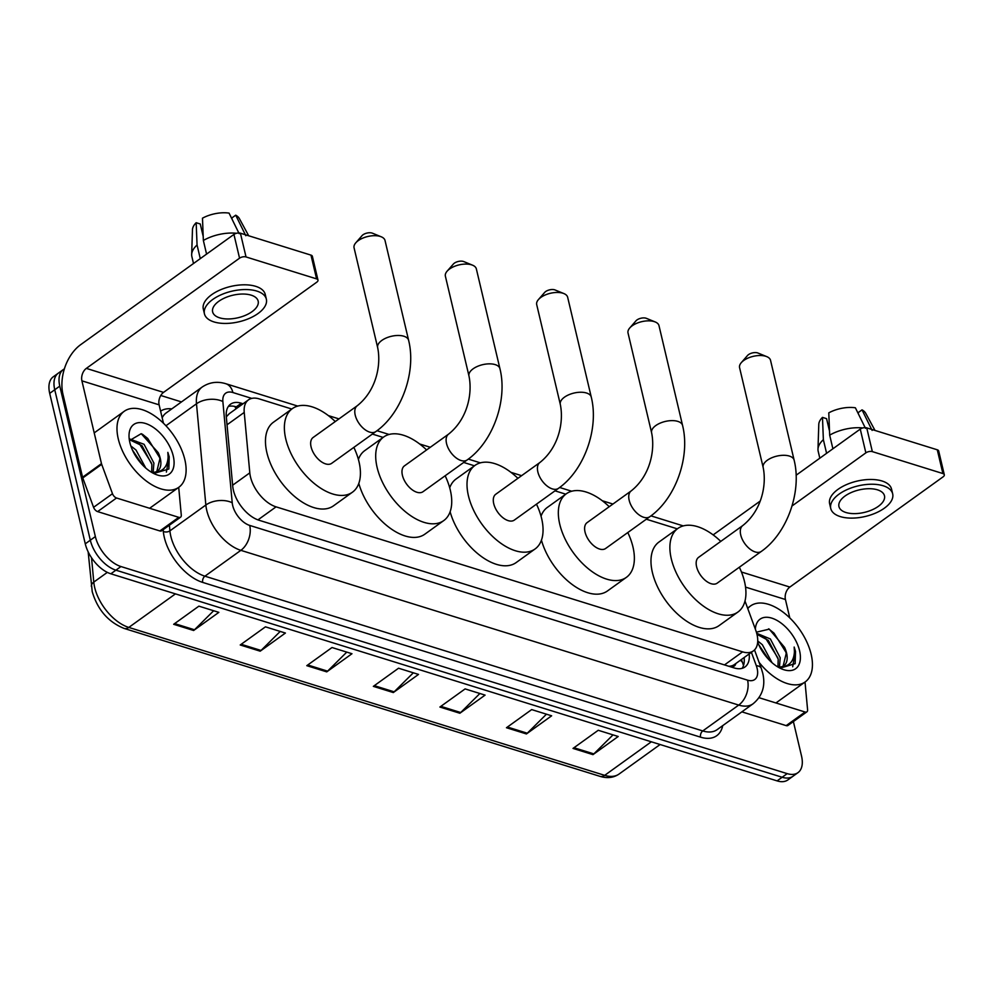 <?xml version="1.0" encoding="UTF-8"?>
<svg xmlns="http://www.w3.org/2000/svg" width="994" height="994" viewBox="0 0 994 994"><rect width="100%" height="100%" fill="white"/><g stroke="black" fill="none" stroke-linecap="round" stroke-linejoin="round"><path stroke-width="1.49" d="M291.801 409.031L259.248 398.905A28.068 15.655 54.3 0 0 248.475 399.874A28.068 15.655 54.3 0 0 244.226 412.423L249.805 472.858A28.068 15.655 54.3 0 0 250.476 476.896A28.068 15.655 54.3 0 0 276.071 506.853L742.617 651.865A28.068 15.655 54.3 0 0 753.39 650.896A28.068 15.655 54.3 0 0 755.688 630.097L744.991 601.01M753.39 650.896L734.479 664.501A28.068 15.655 -125.7 0 1 730.491 666.117L730.851 666.229A9.356 5.218 54.3 0 0 735.796 663.557M248.475 399.874L229.365 413.616L226.309 416.809M728.826 666.278L730.491 666.117M677.312 528.845L646.324 519.216M565.76 494.18L555 490.837M474.436 465.788L463.689 462.446M383.125 437.41L372.365 434.067M243.07 403.763L241.331 403.229A28.068 15.655 54.3 0 0 230.546 404.185A28.068 15.655 54.3 0 0 226.297 416.747L232.733 486.24A28.068 15.655 54.3 0 0 233.404 490.278A28.068 15.655 54.3 0 0 258.987 520.235L734.206 667.943A28.068 15.655 54.3 0 0 744.978 666.974A28.068 15.655 54.3 0 0 749.178 653.94M793.386 721.557L801.537 756.074A28.068 15.655 -125.7 0 1 797.958 772.661A28.068 15.655 -125.7 0 1 787.186 773.63L120.945 566.543A28.068 15.655 -125.7 0 1 95.362 536.574L59.789 386.119A28.068 15.655 -125.7 0 1 63.367 369.532A28.068 15.655 -125.7 0 1 64.361 368.911M160.78 395.488L181.48 401.924M797.958 772.661L787.882 779.917A28.068 15.655 -125.7 0 1 777.097 780.886L110.856 573.799A28.068 15.655 -125.7 0 1 85.273 543.83L49.7 393.375L54.745 389.747A28.068 15.655 -125.7 0 1 58.323 373.16A28.068 15.655 -125.7 0 0 54.745 389.747L90.317 540.202L54.745 389.747L59.789 386.119M110.856 573.799L115.9 570.171A28.068 15.655 -125.7 0 1 90.317 540.202A28.068 15.655 -125.7 0 0 115.9 570.171L782.141 777.258L115.9 570.171L120.945 566.543M792.926 776.289A28.068 15.655 -125.7 0 1 782.141 777.258A28.068 15.655 -125.7 0 0 792.926 776.289M744.133 657.568A28.068 15.655 -125.7 0 1 742.133 668.341M228.359 406.459A28.068 15.655 -125.7 0 1 236.286 406.857L238.026 407.391M613.012 734.877L593.84 753.899A7.48 4.995 107.3 0 1 592.983 754.632L618.206 736.492L598.239 730.279L573.016 748.42L592.983 754.632M546.452 714.189L527.28 733.212A7.48 4.995 107.3 0 1 526.422 733.945L551.645 715.804L531.678 709.592L506.455 727.732L526.422 733.945M479.891 693.489L460.719 712.524A7.48 4.995 107.3 0 1 459.862 713.245L485.084 695.117L465.117 688.904L439.895 707.045L459.862 713.245M213.66 610.738L194.489 629.774A7.48 4.995 107.3 0 1 193.631 630.494L218.854 612.354L198.887 606.154L173.664 624.294L193.631 630.494M280.209 631.426L261.049 650.461A7.48 4.995 107.3 0 1 260.192 651.182L285.415 633.041L265.448 626.841L240.225 644.982L260.192 651.182M346.769 652.114L327.598 671.149A7.48 4.995 107.3 0 1 326.753 671.869L351.975 653.729L332.008 647.529L306.786 665.669L326.753 671.869M413.33 672.801L394.158 691.836A7.48 4.995 107.3 0 1 393.313 692.557L418.524 674.417L398.557 668.216L373.346 686.357L393.313 692.557M49.7 393.375A28.068 15.655 -125.7 0 1 53.278 376.788L63.367 369.532M184.834 459.613A46.793 26.092 -125.7 0 1 178.87 487.246A46.793 26.092 -125.7 0 1 144.938 479.965A46.793 26.092 -125.7 0 1 118.274 438.926A46.793 26.092 -125.7 0 1 124.238 411.28A46.793 26.092 -125.7 0 1 158.17 418.561A46.793 26.092 -125.7 0 1 184.834 459.613M156.816 471.454L159.897 458.756L158.22 452.655A21.147 11.791 -125.7 0 1 160.295 458.482A21.147 11.791 -125.7 0 1 157.599 470.97A21.147 11.791 -125.7 0 1 153.735 472.287L151.647 472.349L151.896 464.521L142.043 445.722L129.543 439.733M153.151 472.336L153.896 463.08L144.043 444.281L129.68 438.975M142.477 464.919L132.426 449.996M145.745 468.037L136.029 450.046L130.835 445.946M158.22 452.655L141.223 433.682L129.456 440.603M129.854 442.529A30.503 17.01 -125.7 0 1 129.083 437.608A30.503 17.01 -125.7 0 1 147.609 424.239A30.503 17.01 -125.7 0 1 173.254 456.01A30.503 17.01 -125.7 0 1 155.462 474.287A30.503 17.01 -125.7 0 1 129.854 442.529M153.747 473.492L168.856 468.994L169.204 456.78L167.849 452.382L168.11 456.991C167.564 466.919 162.767 472.013 153.735 472.287M141.62 463.999L133.059 451.351M151.697 463.452L139.707 444.243L136.29 441.311M159.699 457.687L147.721 438.478L142.316 434.154M166.371 472.088L168.98 456.942L167.849 452.382M178.771 517.34A4.684 2.609 54.3 0 0 180.573 517.178L161.649 530.784A4.684 2.609 -125.7 0 1 159.86 530.945L178.771 517.34L116.534 497.994L97.623 511.599A4.684 2.609 -125.7 0 1 93.573 507.313L82.775 477.952A4.684 2.609 -125.7 0 1 82.564 477.244L62.995 394.444A37.424 24.974 107.3 0 1 80.725 344.632L233.938 234.422A4.684 2.311 -13.3 0 1 240.411 233.192L246.027 256.949A4.684 2.311 166.7 0 0 239.554 258.179L86.341 368.389A9.356 6.237 -72.7 0 0 81.906 380.839L101.475 463.639A4.684 2.609 54.3 0 0 101.699 464.347L112.484 493.707A4.684 2.609 54.3 0 0 116.534 497.994M159.86 530.945L97.623 511.599M163.463 423.233L159.115 404.844A9.356 6.237 -72.7 0 1 163.55 392.382L316.763 282.184A4.684 2.311 166.7 0 0 317.981 280.072A4.684 2.311 166.7 0 0 316.589 278.879L310.973 255.123L240.411 233.192M310.973 255.123A4.684 2.311 -13.3 0 1 312.364 256.315L317.981 280.072M316.589 278.879L246.027 256.949M180.573 517.178A4.684 2.609 54.3 0 0 181.281 515.091L178.796 488.315A4.684 2.609 54.3 0 0 178.684 487.644L178.634 487.42M251.159 295.156A23.396 11.555 166.7 0 0 225.129 297.765A23.396 11.555 166.7 0 0 212.629 311.88A23.396 11.555 166.7 0 0 219.637 317.832A23.396 11.555 166.7 0 0 245.655 315.235A23.396 11.555 166.7 0 0 258.167 301.12A23.396 11.555 166.7 0 0 251.159 295.156M203.198 236.398L200.266 223.985L196.166 222.718L197.06 244.996L200.279 258.639M266.355 299.182L265.236 294.423A31.82 15.705 166.7 0 0 255.707 286.334A31.82 15.705 166.7 0 0 220.32 289.875A31.82 15.705 166.7 0 0 203.31 309.072L204.441 313.818A31.82 15.705 166.7 0 0 213.958 321.919A31.82 15.705 166.7 0 0 249.357 318.366A31.82 15.705 166.7 0 0 266.355 299.182A31.82 15.705 166.7 0 0 256.837 291.08A31.82 15.705 166.7 0 0 221.438 294.622A31.82 15.705 166.7 0 0 204.441 313.818M197.06 244.996A30.876 15.245 166.7 0 0 191.668 254.563A30.876 15.245 166.7 0 0 191.867 256.589L193.507 263.509M196.166 222.718A24.328 12.015 166.7 0 0 192.463 229.726L191.668 254.563M248.686 235.764L239.405 218.63A24.328 12.015 166.7 0 0 235.715 215.189L231.838 217.972L232.198 219.488M245.816 235.727L235.715 215.189M236.485 233.279A30.876 15.245 166.7 0 0 203.36 240.461L202.478 218.183A24.328 12.015 166.7 0 1 229.067 213.114L239.156 233.652M206.578 254.104L203.36 240.461M355.777 242.834L362.002 235.69A6.548 3.231 -13.3 0 1 372.091 233.068A6.548 3.231 -13.3 0 1 372.502 233.217L381.261 236.808A15.904 7.853 166.7 0 0 380.267 236.448A15.904 7.853 166.7 0 0 355.777 242.834A15.904 7.853 166.7 0 0 354.063 247.817L377.658 347.602A15.904 7.853 -13.3 0 1 386.157 338.01A15.904 7.853 -13.3 0 1 403.85 336.233A15.904 7.853 -13.3 0 1 408.609 340.283L385.026 240.498A15.904 7.853 166.7 0 0 381.261 236.808M377.658 347.602C381.286 364.922 376.378 390.53 357.244 405.751L313.11 437.497A15.904 8.871 54.3 0 0 311.085 446.89A15.904 8.871 54.3 0 0 320.143 460.856A15.904 8.871 54.3 0 0 331.685 463.328L375.819 431.582C401.675 413.554 416.498 371.744 408.609 340.283M353.852 447.387A51.464 28.702 -125.7 0 1 359.008 461.788A51.464 28.702 -125.7 0 1 352.448 492.192A51.464 28.702 -125.7 0 1 315.11 484.19A51.464 28.702 -125.7 0 1 285.787 439.037A51.464 28.702 -125.7 0 1 292.348 408.633A51.464 28.702 -125.7 0 1 335.276 421.555M352.448 492.192L333.537 505.797A51.464 28.702 -125.7 0 1 296.2 497.795A51.464 28.702 -125.7 0 1 266.877 452.643A51.464 28.702 -125.7 0 1 273.437 422.239L292.348 408.633M447.089 271.213L453.326 264.081A6.548 3.231 -13.3 0 1 463.403 261.447A6.548 3.231 -13.3 0 1 463.813 261.596L472.585 265.199A15.904 7.853 166.7 0 0 471.578 264.839A15.904 7.853 166.7 0 0 447.089 271.213A15.904 7.853 166.7 0 0 445.387 276.208L468.969 375.981A15.904 7.853 -13.3 0 1 477.468 366.388A15.904 7.853 -13.3 0 1 495.174 364.612A15.904 7.853 -13.3 0 1 499.932 368.662L476.35 268.889A15.904 7.853 166.7 0 0 472.585 265.199M468.969 375.981C472.61 393.301 467.689 418.921 448.567 434.142L404.434 465.875A15.904 8.871 54.3 0 0 402.408 475.281A15.904 8.871 54.3 0 0 411.466 489.234A15.904 8.871 54.3 0 0 423.009 491.707L467.143 459.961C492.987 441.945 507.822 400.122 499.932 368.662M445.163 475.766A51.464 28.702 -125.7 0 1 450.319 490.179A51.464 28.702 -125.7 0 1 443.771 520.57A51.464 28.702 -125.7 0 1 406.434 512.569A51.464 28.702 -125.7 0 1 377.111 467.416A51.464 28.702 -125.7 0 1 383.672 437.012A51.464 28.702 -125.7 0 1 426.588 449.947M443.771 520.57L424.848 534.176A51.464 28.702 -125.7 0 1 388.53 526.969A51.464 28.702 -125.7 0 1 358.809 483.407M358.399 459.414A51.464 28.702 -125.7 0 1 364.748 450.617L383.672 437.012M538.413 299.604L544.637 292.46A6.548 3.231 -13.3 0 1 554.727 289.838A6.548 3.231 -13.3 0 1 555.137 289.987L563.896 293.578A15.904 7.853 166.7 0 0 562.902 293.218A15.904 7.853 166.7 0 0 538.413 299.604A15.904 7.853 166.7 0 0 536.698 304.586L560.293 404.372A15.904 7.853 -13.3 0 1 568.792 394.767A15.904 7.853 -13.3 0 1 586.485 393.003A15.904 7.853 -13.3 0 1 591.256 397.053L567.661 297.268A15.904 7.853 166.7 0 0 563.896 293.578M560.293 404.372C563.921 421.692 559.013 447.3 539.879 462.521L495.745 494.267A15.904 8.871 54.3 0 0 493.72 503.66A15.904 8.871 54.3 0 0 502.79 517.613A15.904 8.871 54.3 0 0 514.32 520.098L558.454 488.352C584.31 470.324 599.133 428.513 591.256 397.053M536.487 504.157A51.464 28.702 -125.7 0 1 541.643 518.557A51.464 28.702 -125.7 0 1 535.083 548.961A51.464 28.702 -125.7 0 1 497.758 540.947A51.464 28.702 -125.7 0 1 468.422 495.795A51.464 28.702 -125.7 0 1 474.983 465.403A51.464 28.702 -125.7 0 1 517.911 478.325M535.083 548.961L516.172 562.567A51.464 28.702 -125.7 0 1 479.853 555.348A51.464 28.702 -125.7 0 1 450.12 511.786M449.71 487.793A51.464 28.702 -125.7 0 1 456.072 479.009L474.983 465.403M629.736 327.983L635.961 320.851A6.548 3.231 -13.3 0 1 646.038 318.217A6.548 3.231 -13.3 0 1 646.448 318.366L655.22 321.957A15.904 7.853 166.7 0 0 654.214 321.609A15.904 7.853 166.7 0 0 629.736 327.983A15.904 7.853 166.7 0 0 628.022 332.978L651.604 432.75A15.904 7.853 -13.3 0 1 660.103 423.158A15.904 7.853 -13.3 0 1 677.809 421.381A15.904 7.853 -13.3 0 1 682.567 425.432L658.985 325.647A15.904 7.853 166.7 0 0 655.22 321.957M651.604 432.75C655.245 450.071 650.324 475.691 631.202 490.899L587.069 522.645A15.904 8.871 54.3 0 0 585.044 532.051A15.904 8.871 54.3 0 0 594.101 546.004A15.904 8.871 54.3 0 0 605.644 548.477L649.778 516.731C675.634 498.715 690.457 456.892 682.567 425.432M627.798 532.535A51.464 28.702 -125.7 0 1 632.954 546.936A51.464 28.702 -125.7 0 1 626.406 577.34A51.464 28.702 -125.7 0 1 589.069 569.338A51.464 28.702 -125.7 0 1 559.746 524.186A51.464 28.702 -125.7 0 1 566.307 493.782A51.464 28.702 -125.7 0 1 609.223 506.704M626.406 577.34L607.483 590.945A51.464 28.702 -125.7 0 1 571.177 583.739A51.464 28.702 -125.7 0 1 541.444 540.177M541.034 516.172A51.464 28.702 -125.7 0 1 547.383 507.387L566.307 493.782M741.288 362.661L747.513 355.517A6.548 3.231 -13.3 0 1 757.59 352.895A6.548 3.231 -13.3 0 1 758 353.044L766.772 356.635A15.904 7.853 166.7 0 0 765.765 356.274A15.904 7.853 166.7 0 0 741.288 362.661A15.904 7.853 166.7 0 0 739.573 367.643L763.156 467.428A15.904 7.853 -13.3 0 1 771.655 457.824A15.904 7.853 -13.3 0 1 789.36 456.06A15.904 7.853 -13.3 0 1 794.119 460.11L770.536 360.325A15.904 7.853 166.7 0 0 766.772 356.635M763.156 467.428C766.796 484.749 761.876 510.357 742.754 525.577L698.62 557.323A15.904 8.871 54.3 0 0 696.595 566.717A15.904 8.871 54.3 0 0 705.653 580.67A15.904 8.871 54.3 0 0 717.196 583.155L761.329 551.409C787.186 533.38 802.009 491.57 794.119 460.11M739.35 567.214A51.464 28.702 -125.7 0 1 744.518 581.614A51.464 28.702 -125.7 0 1 737.958 612.018A51.464 28.702 -125.7 0 1 700.621 604.004A51.464 28.702 -125.7 0 1 671.298 558.852A51.464 28.702 -125.7 0 1 677.858 528.46A51.464 28.702 -125.7 0 1 720.774 541.382M737.958 612.018L719.047 625.624A51.464 28.702 -125.7 0 1 681.71 617.609A51.464 28.702 -125.7 0 1 652.387 572.457A51.464 28.702 -125.7 0 1 658.935 542.065L677.858 528.46M805.09 712.015A4.684 2.609 54.3 0 0 806.879 711.853L787.969 725.458A4.684 2.609 -125.7 0 1 786.167 725.62L805.09 712.015L759.031 697.701M786.167 725.62L741.884 711.853M713.158 534.896L760.099 501.138M796.119 475.231L860.257 429.097A4.684 2.311 -13.3 0 1 866.731 427.867L872.347 451.624A4.684 2.311 166.7 0 0 865.861 452.854L792.032 505.971M789.783 617.908L785.434 599.506A9.356 6.237 -72.7 0 1 789.857 587.056L943.07 476.859A4.684 2.311 166.7 0 0 944.3 474.747A4.684 2.311 166.7 0 0 942.896 473.554L937.28 449.797L866.731 427.867M937.28 449.797A4.684 2.311 -13.3 0 1 938.684 450.99L944.3 474.747M942.896 473.554L872.347 451.624M806.879 711.853A4.684 2.609 54.3 0 0 807.588 709.753L805.115 682.99A4.684 2.609 54.3 0 0 805.003 682.319L804.954 682.095M877.478 489.831A23.396 11.555 166.7 0 0 851.448 492.44A23.396 11.555 166.7 0 0 838.948 506.555A23.396 11.555 166.7 0 0 845.944 512.506A23.396 11.555 166.7 0 0 871.974 509.897A23.396 11.555 166.7 0 0 884.474 495.795A23.396 11.555 166.7 0 0 877.478 489.831M829.505 431.073L826.573 418.66L822.485 417.381L823.367 439.671L826.598 453.314M892.674 493.856L891.543 489.098A31.82 15.705 166.7 0 0 882.026 480.997A31.82 15.705 166.7 0 0 846.627 484.55A31.82 15.705 166.7 0 0 829.63 503.734L830.748 508.493A31.82 15.705 166.7 0 0 840.278 516.594A31.82 15.705 166.7 0 0 875.664 513.041A31.82 15.705 166.7 0 0 892.674 493.856A31.82 15.705 166.7 0 0 883.144 485.755A31.82 15.705 166.7 0 0 847.758 489.296A31.82 15.705 166.7 0 0 830.748 508.493M823.367 439.671A30.876 15.245 166.7 0 0 817.987 449.226A30.876 15.245 166.7 0 0 818.186 451.264L819.814 458.184M822.485 417.381A24.328 12.015 166.7 0 0 818.783 424.401L817.987 449.226M875.006 430.439L865.724 413.305A24.328 12.015 166.7 0 0 862.034 409.863L858.157 412.647L858.505 414.163M872.123 430.402L862.034 409.863M862.804 427.954A30.876 15.245 166.7 0 0 829.679 435.136L828.785 412.845A24.328 12.015 166.7 0 1 855.374 407.788L865.476 428.327M832.897 448.779L829.679 435.136M747.774 608.564A46.793 26.092 -125.7 0 1 750.545 605.955A46.793 26.092 -125.7 0 1 784.49 613.236A46.793 26.092 -125.7 0 1 811.154 654.288A46.793 26.092 -125.7 0 1 805.19 681.921A46.793 26.092 -125.7 0 1 759.068 662.327M783.123 666.129L786.217 653.431L784.539 647.33A21.147 11.791 -125.7 0 1 786.602 653.157A21.147 11.791 -125.7 0 1 783.906 665.645A21.147 11.791 -125.7 0 1 780.041 666.962L777.954 667.024L778.203 659.196L768.35 640.397L756.968 634.321M779.458 667.011L780.203 657.755L770.35 638.956L756.707 633.302M768.784 659.581L758.733 644.671M772.052 662.712L762.348 644.721L757.739 640.981M784.539 647.33L769.257 629.14L756.397 632.184M755.365 629.214A30.503 17.01 -125.7 0 1 775.407 619.585A30.503 17.01 -125.7 0 1 799.561 650.685A30.503 17.01 -125.7 0 1 781.781 668.962A30.503 17.01 -125.7 0 1 757.676 642.112M780.054 668.167L795.163 663.657L795.511 651.455L794.169 647.057L794.43 651.666C793.883 661.594 789.087 666.688 780.041 666.962M767.94 658.674L759.366 646.025M778.004 658.127L766.026 638.918L762.609 635.986M786.018 652.362L774.028 633.153L768.623 628.829M792.69 666.763L795.287 651.617L794.169 647.057M232.633 485.221L249.805 472.858M743.5 665.52L742.642 662.886A28.068 10.4 159.8 0 0 740.244 660.351M234.783 406.447A28.068 18.724 107.3 0 1 236.013 408.832M227.228 415.604A28.068 16.898 174.7 0 0 226.21 415.343M730.851 666.229A28.068 18.724 107.3 0 1 731.012 666.949M257.943 519.887L276.071 506.853M227.042 424.786L244.226 412.423M724.477 664.924L742.617 651.865M251.768 398.395L232.882 392.531A18.712 10.437 54.3 0 0 222.867 401.539L232.223 502.765A18.712 10.437 54.3 0 0 232.671 505.449A18.712 10.437 54.3 0 0 249.718 525.428L747.575 680.169A18.712 10.437 54.3 0 0 757.142 668.477A18.712 10.437 54.3 0 0 756.297 665.657L751.402 652.337M747.575 680.169A18.712 12.487 -72.7 0 1 738.716 705.081L240.859 550.341A37.424 20.874 -125.7 0 1 206.752 510.382A37.424 20.874 -125.7 0 1 205.845 505.014L169.912 530.858A37.424 20.874 54.3 0 0 170.806 536.238A37.424 20.874 54.3 0 0 204.913 576.185L702.77 730.938A37.424 20.874 54.3 0 0 717.146 729.646L753.079 703.789A37.424 20.874 -125.7 0 1 738.716 705.081L702.77 730.938A4.684 3.119 107.3 0 0 700.559 737.163L202.701 582.409A4.684 3.119 107.3 0 1 204.913 576.185L240.859 550.341A18.712 12.487 -72.7 0 0 249.718 525.428M753.079 703.789C762.448 695.986 765.666 685.798 762.746 673.236L761.255 668.279A18.712 6.933 159.8 0 0 756.297 665.657M202.701 582.409A42.108 23.483 -125.7 0 1 164.333 537.468A42.108 23.483 -125.7 0 1 163.314 531.417L163.165 529.703M160.606 411.168A42.108 23.483 -125.7 0 1 171.8 408.882M722.725 725.632A42.108 23.483 -125.7 0 1 700.559 737.163M95.362 536.574L85.273 543.83M787.186 773.63L777.097 780.886M232.223 502.765A18.712 11.269 174.7 0 0 205.845 505.014L196.489 403.788L165.936 425.755M222.867 401.539A18.712 11.269 174.7 0 0 196.489 403.788A37.424 20.874 -125.7 0 1 202.155 387.051L166.222 412.895A37.424 20.874 54.3 0 0 162.184 417.853M169.39 525.217L169.912 530.858A4.684 2.82 -5.3 0 1 163.314 531.417M232.882 392.531A18.712 12.487 -72.7 0 0 225.824 383.721C217.276 381.112 209.386 382.218 202.155 387.051M236.286 406.857L241.331 403.229M91.535 557.758L93.784 582.099A37.424 20.874 54.3 0 0 94.678 587.479A37.424 20.874 54.3 0 0 128.798 627.425A9.356 6.237 107.3 0 1 124.151 628.444C108.271 622.045 97.636 609.794 92.231 591.703L88.155 551.856M91.349 586.373A9.356 5.629 174.7 0 1 93.784 582.099L107.327 572.37M175.453 593.878L128.798 627.425L604.687 775.345A37.424 20.874 54.3 0 0 619.051 774.053C613.621 777.78 607.284 778.55 600.041 776.364A9.356 6.237 -72.7 0 0 604.687 775.345L651.343 741.797M394.158 691.836L374.303 685.661M327.598 671.149L307.742 664.974M261.049 650.461L241.182 644.286M194.489 629.774L174.633 623.598M460.719 712.524L440.864 706.349M527.28 733.212L507.425 727.036M593.84 753.899L573.973 747.724M163.55 392.382L86.341 368.389M159.115 404.844L81.906 380.839M82.564 477.244L101.475 463.639M239.554 258.179L233.938 234.422M101.699 464.347L82.775 477.952M93.573 507.313L112.484 493.707M357.244 405.751A15.904 8.871 54.3 0 0 355.218 415.144A15.904 8.871 54.3 0 0 369.718 432.129A15.904 8.871 54.3 0 0 375.819 431.582M448.567 434.142A15.904 8.871 54.3 0 0 446.542 443.535A15.904 8.871 54.3 0 0 461.03 460.508A15.904 8.871 54.3 0 0 467.143 459.961M539.879 462.521A15.904 8.871 54.3 0 0 537.853 471.914A15.904 8.871 54.3 0 0 552.353 488.899A15.904 8.871 54.3 0 0 558.454 488.352M631.202 490.899A15.904 8.871 54.3 0 0 629.177 500.305A15.904 8.871 54.3 0 0 643.677 517.278A15.904 8.871 54.3 0 0 649.778 516.731M742.754 525.577A15.904 8.871 54.3 0 0 740.729 534.971A15.904 8.871 54.3 0 0 755.229 551.956A15.904 8.871 54.3 0 0 761.329 551.409M789.857 587.056L741.449 572.01M785.434 599.506L745.525 587.106M865.861 452.854L860.257 429.097M742.642 662.886L741.4 659.531M683.263 525.913L650.958 515.861M612.925 504.045L602.277 500.74M571.712 491.235L559.634 487.482M521.614 475.666L510.966 472.349M480.4 462.856L468.323 459.104M430.29 447.275L419.642 443.97M389.076 434.465L376.999 430.713M338.979 418.896L328.331 415.591M297.753 406.086L225.824 383.721M761.255 668.279L754.508 649.939M600.041 776.364L124.151 628.444M619.051 774.053L660.115 744.518M178.87 487.246L149.634 508.282M124.238 411.28L94.206 432.887M805.19 681.921L775.941 702.957M750.545 605.955L747.6 608.079"/></g></svg>
